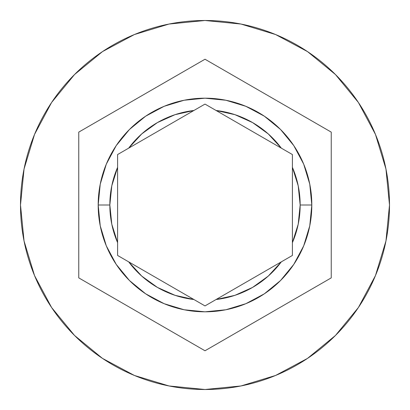 <?xml version="1.0" encoding="UTF-8"?>
<svg xmlns="http://www.w3.org/2000/svg" width="410" height="410" viewBox="0 0 410 410"><rect width="100%" height="100%" fill="white"/><g stroke="black" fill="none" stroke-linecap="round" stroke-linejoin="round"><path stroke-width="0.61" d="M206.389 104.888L281.311 148.143L268.253 133.901L252.58 122.585L234.95 114.672L216.085 110.485L292.397 154.544L292.397 242.658L298.203 224.224L300.161 205L298.203 185.776L292.397 167.341L292.397 255.456L216.085 299.515L234.95 295.328L252.58 287.415L268.253 276.099L281.311 261.857L205 305.916L128.689 261.857L141.747 276.099L157.419 287.415L175.049 295.328L193.915 299.515L117.603 255.456L117.603 242.658A95.161 95.161 0 0 1 109.839 205L111.797 224.224L117.603 242.658L117.603 167.341L111.797 185.776L109.839 205L98.185 205A106.815 106.815 0 0 0 205 311.815A106.815 106.815 0 0 0 311.815 205A106.815 106.815 0 0 0 205 98.185A106.815 106.815 0 0 0 98.185 205L109.839 205A95.161 95.161 0 0 1 117.603 167.341L117.603 154.544L128.689 148.143A95.161 95.161 0 0 1 193.915 110.485L205 104.084L216.085 110.485A95.161 95.161 0 0 1 281.311 148.143L292.397 154.544L292.397 167.341A95.161 95.161 0 0 1 300.161 205L311.815 205A106.815 106.815 0 0 1 205 311.815A106.815 106.815 0 0 1 98.185 205A106.815 106.815 0 0 1 205 98.185A106.815 106.815 0 0 1 311.815 205L309.765 225.838L303.687 245.877M20.5 205A184.5 184.5 0 0 1 205 20.5A184.5 184.5 0 0 1 389.5 205L385.953 169.007L375.457 134.393L358.407 102.495L335.462 74.538L307.505 51.593L275.607 34.542L240.993 24.046L205 20.5L169.007 24.046L134.393 34.542L102.495 51.593L74.538 74.538L51.593 102.495L34.542 134.393L24.046 169.007L20.5 205L24.046 240.993L34.542 275.607L51.593 307.505L74.538 335.462L102.495 358.407L134.393 375.457L169.007 385.953L205 389.5L240.993 385.953L275.607 375.457L307.505 358.407L335.462 335.462L358.407 307.505L375.457 275.607L385.953 240.993L389.5 205A184.5 184.5 0 0 1 205 389.5A184.5 184.5 0 0 1 20.5 205M203.611 305.112L193.915 299.515A95.161 95.161 0 0 1 128.689 261.857L117.603 255.456L117.603 154.544L193.915 110.485L175.049 114.672L157.419 122.585L141.747 133.901L128.689 148.143L203.611 104.888M331.239 132.117L331.239 277.883L205 350.765L78.761 277.883L78.761 132.117L205 59.235L331.239 132.117L331.239 277.883L205 350.765L78.761 277.883L78.761 132.117L205 59.235L331.239 132.117M98.185 205L100.235 184.162L106.313 164.123M106.318 164.113L116.179 145.668M116.194 145.642L129.432 129.504M129.468 129.468L145.658 116.184L164.077 106.333M164.169 106.298L184.116 100.245M184.208 100.23L204.979 98.185M205.02 98.185L225.792 100.23M225.884 100.245L245.831 106.298M245.877 106.313L264.342 116.184L280.496 129.432M280.568 129.504L293.806 145.642M293.821 145.668L303.682 164.113M303.687 164.123L309.765 184.162L311.815 204.979M303.682 245.887L293.821 264.332M293.806 264.358L280.568 280.496M280.532 280.532L264.342 293.816L245.923 303.666M245.831 303.702L225.884 309.755M225.792 309.77L205.02 311.815M204.979 311.815L184.208 309.77M184.116 309.755L164.169 303.702M164.123 303.687L145.658 293.816L129.504 280.568M129.432 280.496L116.194 264.358M116.179 264.332L106.318 245.887M106.313 245.877L100.235 225.838L98.185 205.02M311.815 205L300.161 205A95.161 95.161 0 0 1 292.397 242.658L292.397 255.456L281.311 261.857A95.161 95.161 0 0 1 216.085 299.515L206.389 305.112"/></g></svg>
